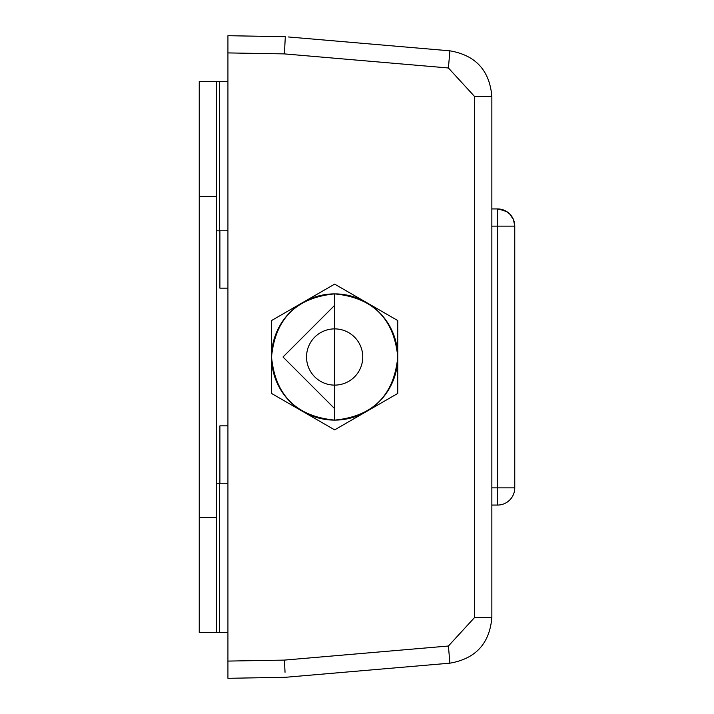 <?xml version="1.0" encoding="UTF-8"?>
<svg xmlns="http://www.w3.org/2000/svg" width="714" height="714" viewBox="0 0 714 714"><rect width="100%" height="100%" fill="white"/><g stroke="black" fill="none" stroke-linecap="round" stroke-linejoin="round"><path stroke-width="1.07" d="M216.619 483.226L227.927 483.226M216.449 632.399L216.449 517.65L199.242 517.65L199.242 632.399L227.927 632.399M216.449 517.65L216.449 81.601L227.927 81.601M216.449 81.601L199.242 81.601L199.242 196.35L216.449 196.35M271.534 379.054L271.534 327.726M199.242 517.65L199.242 196.35M227.927 230.774L216.449 230.827M334.643 385.114A28.114 28.114 0 0 0 362.757 357A28.114 28.114 0 0 0 334.643 328.886A28.114 28.114 0 0 0 306.529 357A28.114 28.114 0 0 0 334.643 385.114M219.894 230.774L219.894 288.153L227.927 288.153M227.927 425.847L219.894 425.847L219.894 483.226M383.391 312.268L397.76 320.559L397.76 357A63.109 63.109 0 0 1 303.093 411.657A63.109 63.109 0 0 1 276.8 331.769M491.857 505.066L497.551 505.066L497.551 208.934A17.216 17.216 0 0 1 498.961 208.988A17.216 17.216 0 0 0 497.551 208.934L491.857 208.934M499.452 209.041A17.216 17.216 0 0 1 501.451 209.38A17.216 17.216 0 0 0 499.452 209.041L507.172 211.88M502.692 209.72A17.216 17.216 0 0 1 507.583 212.156A17.216 17.216 0 0 0 502.692 209.72M288.233 36.95L449.891 50.828C475.667 55.264 489.652 70.507 491.857 96.56L491.857 617.44C489.652 643.492 475.667 658.736 449.891 663.172L285.305 677.3L227.927 678.3L227.927 661.084L284.413 660.102L285.038 672.258M498.961 208.988L497.551 208.934A17.216 17.216 0 0 1 514.758 226.142L514.758 487.858A17.216 17.216 0 0 1 497.551 505.066M474.64 96.56L491.857 96.56C489.652 70.507 475.667 55.264 449.891 50.828C475.667 55.264 489.652 70.507 491.857 96.56C489.652 70.507 475.667 55.264 449.891 50.828L448.419 67.982L474.64 96.56L474.64 617.44L491.857 617.44C489.652 643.492 475.667 658.736 449.891 663.172L448.419 646.018L474.64 617.44M280.888 36.628L227.927 35.7L227.927 52.916L227.927 35.7L285.305 36.7L284.413 53.898L227.927 52.916L227.927 661.084M296.988 305.86L334.643 284.127L348.093 291.883M321.764 291.562L334.643 284.127L396.127 319.622M366.166 302.325A63.109 63.109 0 0 1 366.202 302.343L397.76 320.559L397.76 322.442M397.76 342.997L397.76 356.759M397.76 357.241L397.76 371.003M397.76 391.558L397.76 393.441L366.202 411.657A63.109 63.109 0 0 1 359.187 415.146M366.202 411.657L334.643 429.873L303.093 411.657A63.109 63.109 0 0 1 290.268 401.884M271.534 391.558L271.534 393.441L303.057 411.639M271.534 364.042L271.534 342.997M271.534 322.442L271.534 320.559L273.159 319.622M285.305 36.7L283.449 36.673M276.22 380.874A63.109 63.109 0 0 1 271.534 357L271.534 320.559L303.334 302.201M397.725 359.097A63.109 63.109 0 0 1 393.084 380.83M392.816 381.472A63.109 63.109 0 0 1 379.553 401.348M378.991 401.911A63.109 63.109 0 0 1 366.452 411.514M375.992 309.323A63.109 63.109 0 0 1 379.232 312.33M379.321 312.42A63.109 63.109 0 0 1 392.878 332.67M393.03 333.027A63.109 63.109 0 0 1 397.725 354.903M303.048 302.361A63.109 63.109 0 0 1 303.084 302.343L334.643 284.127L366.202 302.343A63.109 63.109 0 0 1 397.76 357L397.76 393.441M289.768 401.375A63.109 63.109 0 0 1 276.452 381.437M358.401 415.468A63.109 63.109 0 0 1 335.08 420.109M334.214 420.109A63.109 63.109 0 0 1 310.885 415.468M310.099 415.146A63.109 63.109 0 0 1 303.334 411.799M271.534 320.559L303.075 302.352A63.109 63.109 0 0 1 333.697 293.891M271.534 393.441L271.534 357A63.109 63.109 0 0 1 303.075 302.352M335.589 293.891A63.109 63.109 0 0 1 366.202 302.343M334.643 420.109C296.31 416.369 275.274 395.333 271.534 357C275.274 318.667 296.31 297.631 334.643 293.891C372.976 297.631 394.012 318.667 397.76 357C394.012 395.333 372.976 416.369 334.643 420.109C296.31 416.369 275.274 395.333 271.534 357C275.274 318.667 296.31 297.631 334.643 293.891C372.976 297.631 394.012 318.667 397.76 357C394.012 395.333 372.976 416.369 334.643 420.109L334.643 408.64L283.012 357L334.643 305.36L334.643 293.891M219.644 632.399L219.644 483.226M219.644 230.774L219.644 81.601M491.857 226.142L514.758 226.142L513.5 219.68L509.609 213.87L505.753 211.014L497.551 208.934M491.857 487.858L514.758 487.858M284.413 660.102L448.419 646.018M448.419 67.982L284.413 53.898M334.643 305.36L334.643 408.64"/></g></svg>
